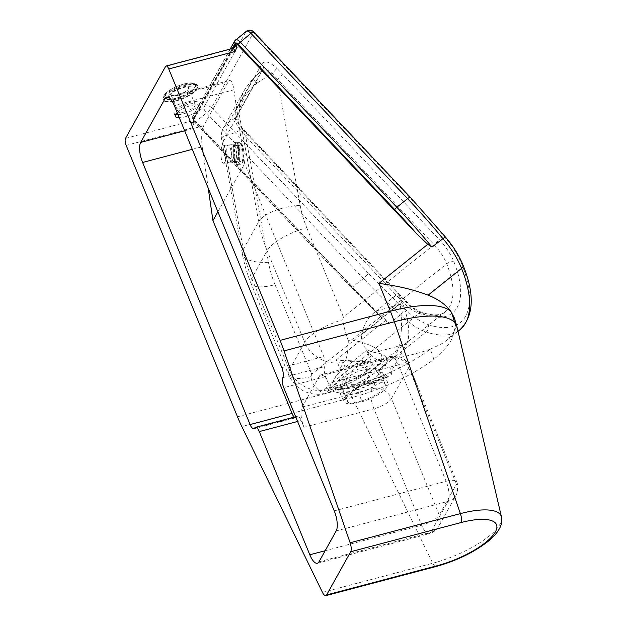 <?xml version="1.0" encoding="UTF-8"?>
<svg xmlns="http://www.w3.org/2000/svg" width="627" height="627" viewBox="0 0 627 627"><rect width="100%" height="100%" fill="white"/><g stroke="black" fill="none" stroke-linecap="round" stroke-linejoin="round"><path stroke-width="0.47" stroke-dasharray="3.13 2.35" d="M191.501 122.9A3.872 2.132 -0.2 0 0 193.712 120.964A3.872 2.132 -0.2 0 0 193.335 120.055A9.287 3.307 -104.8 0 0 193.343 120.345L193.774 123.394L192.552 127.869A5.416 1.928 75.2 0 1 191.501 122.9L192.081 120.799A3.872 3.394 29.1 0 0 194.072 119.295L234.122 47.401A3.872 3.394 -150.9 0 1 232.131 48.906L232.946 48.491M193.767 122.132L194.072 119.295A3.872 3.394 29.1 0 0 194.441 117.5L193.273 120.172A1.544 1.356 -150.9 0 1 193.202 119.334L374.005 310.146L382.893 318.892L389.571 323.414L400.339 314.801L404.924 309.048A48.741 22.086 -128.7 0 0 428.272 324.606A5.416 3.942 -71.3 0 1 426.156 331.957A54.165 24.539 51.3 0 1 400.339 314.801A345.281 156.452 51.3 0 1 363.401 278.545L351.488 287.785L194.691 121.936L195.757 121.622L352.625 287.166A345.281 156.452 -128.7 0 0 389.571 323.414M177.308 98.909A13.543 4.389 157.7 0 0 192.708 89.982A13.543 4.389 157.7 0 0 193.006 88.078A13.543 4.389 157.7 0 0 178.813 89.159A13.543 4.389 157.7 0 0 167.95 98.353A13.543 4.389 157.7 0 0 177.308 98.909A13.543 4.389 157.7 0 0 193.006 88.078A13.543 4.389 157.7 0 0 178.813 89.159A13.543 4.389 157.7 0 0 167.95 98.353A13.543 4.389 157.7 0 0 177.308 98.909M224.474 162.369L223.525 163.2C220.477 163.796 220.006 145.135 223.079 145.401C225.54 144.813 226.7 158.897 224.474 162.369M294.298 417.104A7.736 2.751 -104.8 0 0 295.834 417.692A7.736 2.751 -104.8 0 0 296.634 416.986A7.736 2.751 75.2 0 1 297.433 416.281A7.736 2.751 75.2 0 1 301.219 420.505L304.001 427.277L373.904 408.796L421.65 525.222L325.162 550.725M208.242 188.249L202.2 146.71C201.149 137.556 201.651 130.565 203.72 125.745L228.189 81.831L229.576 80.475C231.441 80.35 232.891 83.454 233.918 89.786L244.663 163.702L217.89 211.769M334.269 510.872L446.111 481.301L398.364 364.883L328.462 383.363L325.687 376.592A7.736 2.751 75.2 0 1 324.715 366.568A7.736 2.751 -104.8 0 0 323.751 356.536L244.663 163.702M302.065 407.229L319.284 376.325L389.187 357.845L384.97 365.416C390.535 367.414 392.651 370.455 391.326 374.546C388.975 376.294 383.928 378.504 376.192 381.177A5.416 2.422 57.9 0 0 375.252 381.334A5.416 2.422 57.9 0 0 375.181 385.456A23.912 7.743 -22.3 0 1 340.03 392.494A23.912 7.743 -22.3 0 1 355.854 377.736A23.912 7.743 -22.3 0 1 382.345 372.603A5.416 4.883 113.2 0 1 384.97 365.416A29.328 9.499 157.7 0 0 347.06 374.499A29.328 9.499 157.7 0 0 337.052 392.463A29.328 9.499 157.7 0 0 376.192 381.177L371.976 388.748L302.065 407.229A15.471 5.51 -104.8 0 0 304.001 427.277M328.462 383.363A15.471 5.51 -104.8 0 0 320.883 374.907A15.471 5.51 -104.8 0 0 319.284 376.325M177.19 112.546A13.543 4.389 -22.3 0 1 190.584 105.65A13.543 4.389 -22.3 0 1 200.389 106.081A13.543 4.389 -22.3 0 1 200.091 107.985A13.543 4.389 -22.3 0 1 179.33 117.758M382.345 372.603L384.821 376.161L375.252 381.334C366.199 386.781 356.967 390.284 347.562 391.836C342.217 392.251 339.505 392.196 339.411 391.663L343.643 401.304A23.912 7.743 -22.3 0 1 359.467 386.538A23.912 7.743 -22.3 0 1 385.95 381.412A23.912 7.743 -22.3 0 1 387.886 383.152A23.912 7.743 -22.3 0 1 360.164 402.283A23.912 7.743 -22.3 0 1 343.643 401.304M387.886 383.152L384.672 375.338L383.458 381.365L375.181 385.456M348.338 377.164A21.005 6.803 157.7 0 0 340.774 386.655A21.005 6.803 157.7 0 0 342.248 388.089L347.805 401.633A21.005 6.803 -22.3 0 1 346.323 400.198A21.005 6.803 -22.3 0 1 353.894 390.707L348.338 377.164L347.248 378.512L342.554 386.937L342.248 388.089L342.977 389.281L356.175 387.274A21.005 6.803 157.7 0 0 379.641 370.714A21.005 6.803 157.7 0 0 366.003 369.624L371.56 383.175A21.005 6.803 -22.3 0 1 385.197 384.257A21.005 6.803 -22.3 0 1 361.732 400.818L356.175 387.274L359.984 385.354L364.914 381.553L369.601 376.184L370.181 371.639L368.621 369.844L366.003 369.624C359.146 370.455 353.252 372.971 348.338 377.164M361.732 400.818C353.589 403.953 348.949 404.227 347.805 401.633L342.35 388.575M353.894 390.707C358.809 386.514 364.702 384.006 371.56 383.175M359.984 385.354L357.233 384.837C351.347 384.116 343.463 385.433 333.572 388.771L328.72 390.519C348.04 382.595 360.98 375.855 367.547 370.291C376.419 361.998 369.037 358.777 345.375 360.611L348.91 361.238C356.136 362.68 361.998 365 366.497 368.19L368.715 369.93M453.917 261.867A5.416 2.68 158.2 0 0 446.675 263.81A30.95 14.021 -128.7 0 0 434.088 244.671L277.393 79.308A5.416 0.878 136.5 0 0 282.432 74.017L439.127 239.381A36.366 16.474 51.3 0 1 453.917 261.867A87.631 39.705 51.3 0 1 424.495 314.691A36.366 16.474 51.3 0 1 404.877 300.858L248.182 135.495A5.416 0.878 136.5 0 0 248.339 134.789A5.416 0.878 136.5 0 0 245.682 136.239L402.369 301.603A30.95 14.021 -128.7 0 0 419.071 313.367A82.208 37.252 -128.7 0 0 445.335 311.729A82.208 37.252 -128.7 0 0 446.675 263.81L351.606 339.881L348.322 340.759C347.907 350.948 346.927 357.562 345.375 360.611A3.872 1.254 157.7 0 0 343.776 361.998L328.376 389.649A3.872 1.254 157.7 0 0 328.72 390.519L326.189 393.168L324.277 393.897L322.748 393.466L320.201 391.24L323.994 389.445C348.157 382.838 365.086 375.753 374.789 368.182L374.789 368.182C362.61 377.854 342.789 386.726 325.28 393.701M456.879 326.416L453.29 332.843L449.003 338.329L446.565 340.477L442.372 343.416L430.232 349.239A77.372 45.63 -126.8 0 1 433.806 359.404A90.037 29.163 -22.3 0 1 352.139 397.463L241.857 426.611M454.418 318.061L455.555 324.582L454.332 330.656L453.29 332.843C453.493 339.105 447.004 347.954 433.806 359.404M232.719 48.404L193.202 119.334M253.59 31.852A5.416 0.878 -43.5 0 1 253.433 32.565A5.416 4.75 29.1 0 0 245.98 31.703A5.416 2.453 51.3 0 1 246.278 31.35M428.272 324.606A100.006 45.316 -128.7 0 0 461.856 264.312A48.741 22.086 -128.7 0 0 444.825 237.249A343.102 155.457 -128.7 0 0 410.105 197.905L253.433 32.565L211.573 107.711A5.416 4.75 -150.9 0 0 204.128 106.849A5.416 2.453 -128.7 0 0 206.534 113.001L195.757 121.622A5.416 2.453 -128.7 0 1 193.351 115.462L204.128 106.849L245.98 31.703L235.211 40.316L193.351 115.462A2.32 2.038 -150.9 0 0 192.897 115.995C192.262 118.816 192.834 120.901 194.621 122.241L351.488 287.785L380.981 317.152M368.441 273.254L211.573 107.711A5.416 0.878 -43.5 0 1 206.534 113.001L363.401 278.545A5.416 0.878 136.5 0 0 368.441 273.254A339.865 153.999 -128.7 0 0 404.924 309.048M444.825 237.249L445.186 236.763M237.484 416.814L347.766 387.666L336.346 359.835C355.344 362.335 374.139 361.959 392.714 358.715C406.727 356.261 419.228 353.103 430.232 349.239A90.915 29.445 157.7 0 1 347.766 387.666A77.372 27.541 -104.8 0 0 352.139 397.463L432.74 563.25A59.032 19.123 157.7 0 0 501.482 516.985M248.182 135.495L242.516 129.327A5.416 0.556 138.3 0 0 242.79 128.747A5.416 0.556 138.3 0 0 240.627 130.048L245.682 136.239L268.466 262.274A34.814 13.606 -10.2 0 1 242.359 253.833A34.814 13.606 -10.2 0 1 243.252 249.452L258.661 221.801L239.036 113.275C239.044 104.435 241.082 96.292 245.141 88.846L253.245 78.485A11.607 0.447 46.2 0 0 253.089 78.43A11.607 0.447 46.2 0 0 257.046 83.125C246.866 90.899 240.862 100.947 239.036 113.275L223.635 140.926L221.574 138.888C221.386 137.384 223.604 136.051 228.22 134.883C231.637 134.021 235.776 132.415 240.627 130.048C236.363 124.836 234.71 120.705 235.658 117.664A5.416 4.75 29.1 0 0 236.716 116.418L236.716 116.418A5.416 4.75 29.1 0 0 235.752 110.767L261.851 63.915A5.416 4.75 -150.9 0 1 262.815 69.566L262.815 69.566A5.416 4.75 -150.9 0 1 261.757 70.804L235.658 117.664L228.894 122.21L223.408 127.869C221.237 131.905 221.307 136.255 223.635 140.926L243.252 249.452A154.744 135.644 29.1 0 0 251.74 278.357L289.306 369.946L304.706 342.295A30.95 27.126 29.1 0 0 343.776 361.998L347.248 378.512M300.176 205.35A119.929 105.124 29.1 0 0 306.752 227.75A34.814 11.278 157.7 0 0 267.141 250.706A154.744 135.644 -150.9 0 1 258.661 221.801A34.814 13.606 169.8 0 1 300.176 205.35L277.393 79.308L272.22 73.328A5.416 1.199 134.7 0 0 276.632 68.084L282.432 74.017M257.046 83.125L272.22 73.328L266.71 69.636L262.439 70.005L253.245 78.485L228.894 122.21A11.607 9.593 60.5 0 0 228.22 134.883M311.729 374.131L275.041 284.674A34.814 11.278 -22.3 0 1 250.98 283.247C247.054 273.67 244.177 263.865 242.359 253.833L221.574 138.888C221.37 139.578 220.688 131.756 223.408 127.869L245.157 88.822L253.089 78.43L262.815 69.566L236.763 116.308C235.376 114.953 239.389 126.262 242.79 128.747L405.034 300.153A5.416 0.878 -43.5 0 0 402.369 301.603L311.729 374.131L311.078 376.662C311.11 381.671 314.151 386.538 320.201 391.24M348.322 340.759C344.952 331.056 343.094 324.057 342.773 319.77L343.439 317.199L434.088 244.671A5.416 0.878 136.5 0 0 439.127 239.381M351.606 339.881C381.341 346.229 389.069 355.666 374.789 368.182L445.335 311.729C442.529 314.111 436.47 316.98 422.465 312.575A5.416 3.942 -71.3 0 1 424.495 314.691M406.594 344.004A30.95 11.02 -104.8 0 0 402.73 303.899L398.404 293.35L400.23 303.734C403.333 332.819 400.488 351.457 391.687 359.632C386.146 363.864 379.359 362.531 371.317 355.634L366.693 350.281L371.019 360.831A30.95 11.02 -104.8 0 0 386.177 377.736A30.95 11.02 -104.8 0 0 389.375 374.907L406.594 344.004L374.719 352.429C369.272 351.739 360.337 347.648 361.583 334.653C363.66 324.19 368.66 316.243 376.584 310.812L398.404 293.35M391.687 359.632L378.434 370.243C373.512 374.17 366.536 378.528 357.508 383.332L350.227 386.781L340.163 389.602L335.758 389.414L334.23 388.779L332.671 386.561C332.49 380.15 336.558 373.872 344.874 367.743L366.693 350.281M378.434 370.243C390.206 360.611 388.967 354.67 374.719 352.429M184.416 112.021A9.287 3.01 157.7 0 0 195.185 104.599A9.287 3.01 157.7 0 0 185.451 105.336A9.287 3.01 157.7 0 0 177.997 111.645A9.287 3.01 157.7 0 0 184.416 112.021M178.06 114.663A13.543 4.389 157.7 0 0 183.421 113.816A13.543 4.389 157.7 0 0 199.12 102.985A13.543 4.389 157.7 0 0 184.926 104.066A13.543 4.389 157.7 0 0 174.063 113.26A13.543 4.389 157.7 0 0 175.646 114.42M237.421 143.426A10.831 3.041 -93.1 0 0 236.277 142.744A10.831 3.041 -93.1 0 0 233.832 153.725A10.831 3.041 -93.1 0 0 237.453 164.376A10.831 3.041 -93.1 0 0 239.961 155.402A10.831 3.041 -93.1 0 0 237.421 143.426M237.304 145.636A8.464 2.383 -93.1 0 0 236.41 145.103A8.464 2.383 -93.1 0 0 234.49 153.693A8.464 2.383 -93.1 0 0 237.327 162.017A8.464 2.383 -93.1 0 0 239.287 154.994A8.464 2.383 -93.1 0 0 237.304 145.636M236.559 145.676A8.464 2.383 -93.1 0 0 235.666 145.15A8.464 2.383 -93.1 0 0 233.753 153.733A8.464 2.383 -93.1 0 0 236.583 162.056A8.464 2.383 -93.1 0 0 238.55 155.034A8.464 2.383 -93.1 0 0 236.559 145.676M236.583 145.276A8.896 2.5 -93.1 0 0 235.642 144.719A8.896 2.5 -93.1 0 0 233.628 153.74A8.896 2.5 -93.1 0 0 236.606 162.487A8.896 2.5 -93.1 0 0 238.668 155.112A8.896 2.5 -93.1 0 0 236.583 145.276M229.168 145.676A8.896 2.5 -93.1 0 0 228.228 145.119A8.896 2.5 -93.1 0 0 226.214 154.14A8.896 2.5 -93.1 0 0 229.192 162.887A8.896 2.5 -93.1 0 0 231.253 155.512A8.896 2.5 -93.1 0 0 229.168 145.676M232.985 48.303L194.441 117.5M125.502 138.402L192.081 120.799L232.131 48.906L165.552 66.509M192.552 127.869L126.176 145.417M231.818 157.463A8.896 2.5 -93.1 0 0 234.388 162.605A8.896 2.5 -93.1 0 0 235.36 161.782A8.896 2.5 -93.1 0 0 236.246 151.742A8.896 2.5 -93.1 0 0 233.416 144.837A8.896 2.5 -93.1 0 0 231.818 157.463M233.503 158.317A11.215 3.151 86.9 0 1 235.846 142.439A11.215 3.151 86.9 0 1 239.028 160.042A11.215 3.151 86.9 0 1 233.503 158.317M296.634 416.986L254.687 428.076M192.285 149.336L202.2 146.71M281.813 367.626L323.751 356.536M282.777 377.65L324.715 366.568M233.918 89.786L174.322 105.54M297.598 421.462L301.219 420.505M325.687 376.592L283.741 387.674M203.72 125.745L184.675 130.784M168.835 97.522L228.189 81.831M318.978 561.823L430.827 532.26A15.471 5.51 75.2 0 1 429.229 533.671C433.422 532.495 436.611 530.019 438.79 526.241L456.009 495.338A15.471 13.567 29.1 0 0 456.472 484.115L439.253 515.018A15.471 13.567 -150.9 0 1 438.79 526.241A15.471 13.567 -150.9 0 1 430.827 532.26L448.046 501.357A15.471 13.567 29.1 0 0 456.009 495.338C458.306 490.972 458.572 486.505 456.809 481.936A15.471 5.016 -22.3 0 0 446.111 481.301A15.471 5.51 75.2 0 1 448.046 501.357L336.197 530.92M317.38 563.242L429.229 533.671A15.471 5.51 75.2 0 1 421.65 525.222A15.471 5.016 -22.3 0 0 439.253 515.018L391.507 398.6L408.726 367.696A15.471 13.567 29.1 0 0 389.187 357.845A15.471 5.51 75.2 0 1 390.786 356.426A15.471 5.51 75.2 0 1 398.364 364.883A15.471 5.016 157.7 0 1 409.063 365.517A15.471 5.016 157.7 0 1 408.726 367.696L456.472 484.115A15.471 5.016 -22.3 0 0 456.809 481.936L409.063 365.517C405.246 357.939 399.156 354.913 390.786 356.426L320.883 374.907M373.904 408.796A15.471 5.51 75.2 0 1 371.976 388.748A15.471 13.567 -150.9 0 1 391.507 398.6A15.471 5.016 157.7 0 1 373.904 408.796M322.466 592.405L432.74 563.25A7.736 2.751 -104.8 0 0 436.094 566.502M374.005 310.146A342.961 155.402 51.3 0 1 351.559 287.487M193.218 119.302A3.096 1.403 51.3 0 1 193.312 118.417A2.32 2.038 -150.9 0 1 192.897 115.995L230.18 49.078M194.691 121.936A3.096 1.403 51.3 0 1 193.234 119.365M234.757 40.849A2.32 2.038 -150.9 0 1 235.211 40.316A5.416 2.453 -128.7 0 1 235.501 39.971M193.312 118.417L232.241 48.53M461.856 264.312A5.416 2.68 158.2 0 1 463.11 265.315M459.842 329.857A105.422 47.77 51.3 0 1 426.156 331.957L392.714 358.715M410.105 197.905A5.416 0.878 136.5 0 0 410.262 197.199M336.346 359.835L385.166 320.781M242.516 129.327C236.254 121.685 233.996 115.501 235.752 110.767M261.851 63.915C264.727 60.357 269.649 61.752 276.632 68.084M323.994 389.445L419.071 313.367A5.416 3.942 -71.3 0 1 422.465 312.575C417.096 310.726 411.288 306.579 405.034 300.153A5.416 0.878 -43.5 0 1 404.877 300.858M275.041 284.674A119.929 105.124 -150.9 0 1 268.466 262.274M342.554 386.937C338.893 384.5 334.167 385.401 328.376 389.649A30.95 27.126 -150.9 0 1 289.306 369.946A34.814 11.278 -22.3 0 0 288.545 374.844C296.101 389.79 308.17 396.131 324.755 393.85M311.078 376.662A34.814 11.278 -22.3 0 1 288.545 374.844L250.98 283.247A34.814 11.278 -22.3 0 1 251.74 278.357L267.141 250.706L304.706 342.295A34.814 11.278 -22.3 0 1 342.773 319.77M306.752 227.75L343.439 317.199M376.584 310.812L402.73 303.899M400.23 303.734L361.583 334.653M357.508 383.332L389.375 374.907M371.019 360.831L344.874 367.743M371.317 355.634L332.671 386.561M177.613 95.429A9.287 3.01 157.7 0 0 188.374 88.007A9.287 3.01 157.7 0 0 178.648 88.744A9.287 3.01 157.7 0 0 171.195 95.053A9.287 3.01 157.7 0 0 177.613 95.429M177.378 95.257A9.671 3.135 -22.3 0 1 173.209 91.158A9.671 3.135 -22.3 0 1 188.351 87.153A9.671 3.135 -22.3 0 1 177.378 95.257M175.701 98.274A16.851 5.455 157.7 0 0 194.809 84.159A16.851 5.455 157.7 0 0 168.436 91.134A16.851 5.455 157.7 0 0 175.701 98.274M175.897 100.445A18.551 6.011 157.7 0 0 193.633 91.895A18.551 6.011 157.7 0 0 195.82 84.222A18.551 6.011 157.7 0 0 177.966 87.09A18.551 6.011 157.7 0 0 163.232 97.585A18.551 6.011 157.7 0 0 175.897 100.445M176.203 100.892A18.261 5.917 -22.3 0 1 168.326 93.157A18.261 5.917 -22.3 0 1 196.909 85.601A18.261 5.917 -22.3 0 1 176.203 100.892M175.678 98.502A17.141 5.549 -22.3 0 1 163.976 95.86A17.141 5.549 -22.3 0 1 177.582 86.165A17.141 5.549 -22.3 0 1 194.088 83.516A17.141 5.549 -22.3 0 1 192.066 90.609A17.141 5.549 -22.3 0 1 175.678 98.502M241.795 144.633A9.287 2.61 -93.1 0 0 238.816 154.861A9.287 2.61 -93.1 0 0 243.339 160.465A9.287 2.61 -93.1 0 0 241.795 144.633M240.392 143.262A10.831 3.041 86.9 0 1 242.931 155.237A10.831 3.041 86.9 0 1 240.423 164.219A10.831 3.041 86.9 0 1 236.794 153.568A10.831 3.041 86.9 0 1 239.248 142.58A10.831 3.041 86.9 0 1 240.392 143.262M223.525 163.2L235.188 162.824L233.557 158.028C231.966 150.621 234.357 142.697 234.192 144.531L223.079 145.401M253.888 428.782L295.834 417.692M295.662 416.743L297.433 416.281M166.743 97.083L229.576 80.475M174.063 113.26L175.333 116.356M199.12 102.985L200.389 106.081M340.774 386.655L346.323 400.198M379.641 370.714L385.197 384.257M370.181 371.639L369.569 368.08L367.547 370.291M342.977 389.281C340.602 388.011 338.643 387.611 337.107 388.089L332.232 389.234M458.023 331.307L446.573 340.477M386.177 377.736L344.278 388.818M195.185 104.599L188.374 88.007C188.084 88.391 190.31 90.429 177.425 95.218C173.859 96.056 171.79 96.002 171.195 95.053L177.997 111.645M195.82 84.222C197.481 85.233 198.124 86.189 197.748 87.09L196.815 89.285C194.989 92.514 186.384 98.149 176.163 100.931C166.288 103.189 161.978 102.076 163.232 97.585L163.976 95.86C166.077 89.536 188.147 80.483 194.088 83.516L195.82 84.222M236.277 142.744L239.248 142.58L241.513 143.74C241.34 143.622 243.958 145.425 244.013 156.233C243.613 161.79 242.414 164.454 240.423 164.219L237.453 164.376M236.583 162.056L237.327 162.017M235.666 145.15L236.41 145.103M229.192 162.887L236.606 162.487M228.228 145.119L235.642 144.719"/><path stroke-width="0.94" d="M444.825 237.249L431.987 247.093L427.755 244.326L416.5 233.605L235.791 42.887A1.544 1.356 -150.9 0 0 235.854 43.733L235.791 43.851A3.872 3.519 -71.3 0 1 232.946 48.491A5.416 1.928 75.2 0 1 235.141 51.43C236.363 49.047 236.622 46.539 235.924 43.898A9.287 3.307 -104.8 0 0 235.791 43.851L234.482 45.606A3.872 3.394 -150.9 0 1 234.122 47.401L232.562 48.444L166.108 66.015A5.416 1.928 75.2 0 1 168.765 68.97L280.073 340.375A77.372 27.541 75.2 0 1 284.031 350.901L350.117 542.77A7.736 2.751 75.2 0 1 350.681 551.736L326.62 594.945A7.736 2.751 75.2 0 1 325.813 595.65A7.736 2.751 75.2 0 1 322.466 592.405L241.857 426.611A77.372 27.541 75.2 0 1 237.484 416.814L126.176 145.417A5.416 1.928 75.2 0 1 125.502 138.402L165.552 66.509A5.416 1.928 75.2 0 1 166.108 66.015M232.131 48.906L232.946 48.491L232.131 48.906M217.89 211.769L212.953 220.626L292.041 413.467L250.095 424.557A7.736 2.751 -104.8 0 0 253.888 428.782A7.736 2.751 -104.8 0 0 254.687 428.076A7.736 2.751 75.2 0 1 255.487 427.363A7.736 2.751 75.2 0 1 259.28 431.595L297.598 421.462M292.041 413.467A7.736 2.751 -104.8 0 0 294.298 417.104M212.953 220.626L208.242 188.249M250.095 424.557L142.611 162.464L192.285 149.336M325.162 550.725L309.801 554.785A15.471 5.51 -104.8 0 0 317.38 563.242A15.471 5.51 -104.8 0 0 318.978 561.823L336.197 530.92A15.471 5.51 -104.8 0 0 334.269 510.872L283.741 387.674A7.736 2.751 75.2 0 1 282.777 377.65A7.736 2.751 -104.8 0 0 281.813 367.626L174.322 105.54A15.471 5.51 -104.8 0 0 166.743 97.083A15.471 5.51 -104.8 0 0 165.144 98.502L168.835 97.522M309.801 554.785L259.28 431.595M184.675 130.784L140.675 142.415A15.471 5.51 -104.8 0 0 142.611 162.464M140.675 142.415L165.144 98.502M179.33 117.758A13.543 4.389 -22.3 0 1 175.333 116.356A13.543 4.389 -22.3 0 1 177.19 112.546M454.473 322.317A77.372 72.622 -43.7 0 0 451.095 311.791L454.418 318.061L456.879 326.416L454.473 322.317A90.037 29.163 -22.3 0 0 394.312 321.753A77.372 27.541 75.2 0 0 390.347 311.219L280.073 340.375M235.791 42.887L232.719 48.404M246.278 31.35A5.416 2.453 51.3 0 1 250.925 33.302A5.416 0.878 -43.5 0 1 253.59 31.852A5.416 5.416 0 0 0 246.278 31.35L234.757 40.849A2.32 2.038 -150.9 0 0 235.172 43.271A3.096 1.403 51.3 0 1 235.768 42.918M235.815 42.918A3.096 1.403 51.3 0 1 238.001 44.188L250.925 33.302L407.605 198.641A5.416 0.878 136.5 0 1 410.262 197.199L445.186 236.763C453.086 245.878 459.066 255.393 463.11 265.315A5.416 2.68 158.2 0 1 461.558 268.403A105.422 47.77 51.3 0 1 459.842 329.857L458.023 331.307M378.935 283.388L390.347 311.219A90.915 29.445 157.7 0 1 451.095 311.791C446.111 304.847 438.453 299.298 428.116 295.16C414.228 289.807 397.839 285.888 378.935 283.388L427.755 244.326M175.646 114.42A13.543 4.389 157.7 0 0 178.06 114.663M234.482 45.606L232.985 48.303M168.765 68.97L235.141 51.43M284.031 350.901L394.312 321.753L460.39 513.615L350.117 542.77M436.894 565.789A7.736 2.751 -104.8 0 1 436.094 566.502C456.746 560.742 474.192 552.269 488.441 541.077C500.824 531.085 502.979 522.025 501.482 516.985A59.032 19.123 157.7 0 0 460.39 513.615A7.736 2.751 75.2 0 1 460.963 522.589A51.375 16.639 -22.3 0 1 495.346 531.923A51.375 16.639 -22.3 0 1 436.894 565.789L326.62 594.945M350.681 551.736L460.963 522.589M232.241 48.53L235.172 43.271M238.001 44.188L394.673 209.528L396.828 207.263L240.157 41.923A5.416 2.453 -128.7 0 0 235.501 39.971M431.987 247.093A348.518 157.918 -128.7 0 0 396.828 207.263L407.605 198.641A348.518 157.918 51.3 0 1 442.756 238.472A54.165 24.539 51.3 0 1 461.558 268.403L428.116 295.16M394.673 209.528A346.19 156.86 51.3 0 1 416.5 233.605M255.487 427.363L295.662 416.743M501.482 516.985L456.879 326.416M436.094 566.502L325.813 595.65M230.18 49.078L234.757 40.849M463.11 265.315C474.937 294.721 473.847 316.235 459.842 329.857M410.262 197.199L253.59 31.852"/></g></svg>
